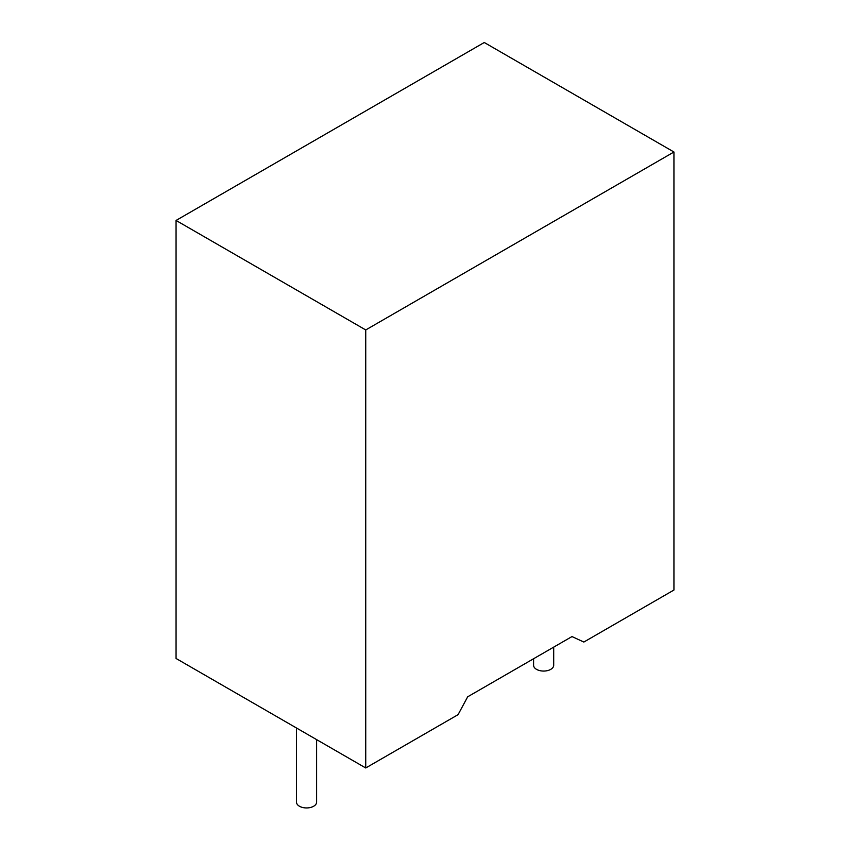 <?xml version="1.0" encoding="UTF-8"?>
<svg xmlns="http://www.w3.org/2000/svg" width="850" height="850" viewBox="0 0 850 850"><rect width="100%" height="100%" fill="white"/><g stroke="black" fill="none" stroke-linecap="round" stroke-linejoin="round"><path stroke-width="1.27" d="M533.587 658.739L533.587 665.253A10.062 5.812 0 0 0 536.531 669.364A10.062 5.812 0 0 0 547.496 670.618A10.062 5.812 0 0 0 553.701 665.253L553.701 647.126M296.501 728.004L296.501 802.134A10.062 5.812 0 0 0 299.444 806.246A10.062 5.812 0 0 0 310.409 807.5A10.062 5.812 0 0 0 316.614 802.134L316.614 739.617M458.076 714.659L365.734 767.975L365.734 329.949L673.944 152.001L673.944 590.028L583.844 642.048L571.997 636.565L467.681 696.798L458.076 714.659M673.944 152.001L484.266 42.5L176.056 220.447L176.056 658.474L365.734 767.975M176.056 220.447L365.734 329.949"/></g></svg>
